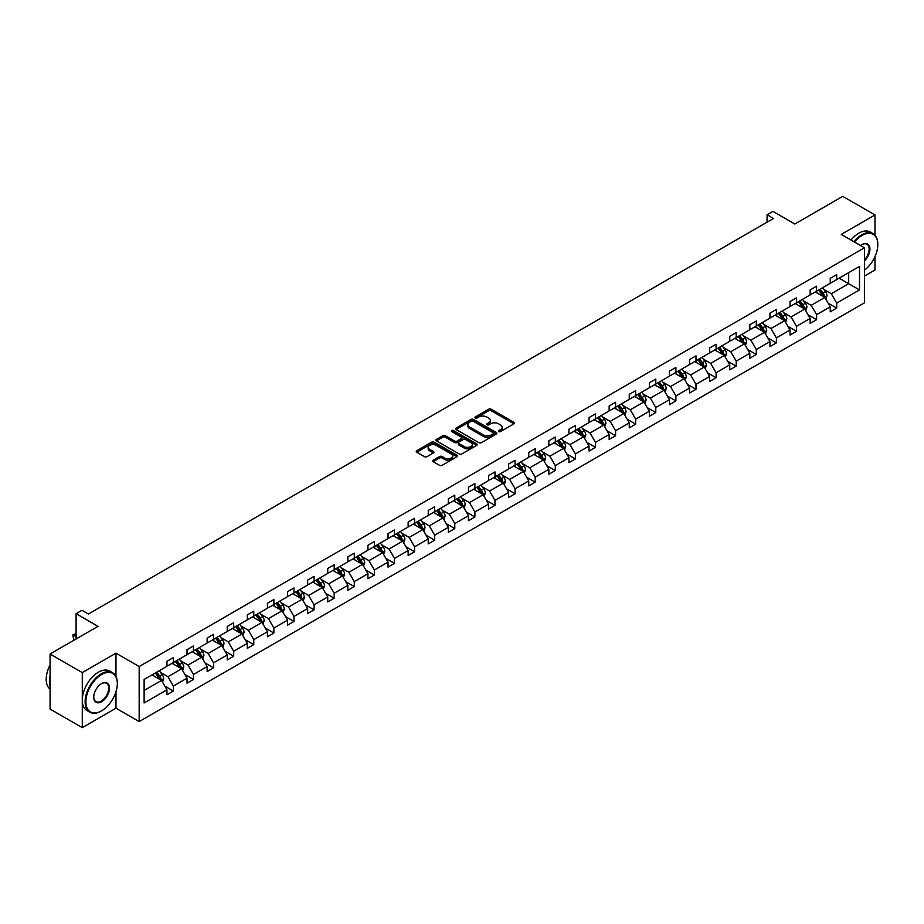 <?xml version="1.0" encoding="UTF-8"?>
<svg xmlns="http://www.w3.org/2000/svg" width="924" height="924" viewBox="0 0 924 924"><rect width="100%" height="100%" fill="white"/><g stroke="black" fill="none" stroke-linecap="round" stroke-linejoin="round"><path stroke-width="1.39" d="M498.764 431.6A1.247 0.728 0 0 0 500.531 431.6L513.963 423.839A1.79 1.028 0 0 0 514.495 423.111A1.79 1.028 0 0 0 513.963 422.372L491.198 409.228A1.79 1.028 0 0 0 488.669 409.228L475.236 416.99A1.247 0.728 0 0 0 477.003 418.018L478.748 417.013A5.729 3.303 0 0 1 486.844 417.013L488.738 418.11A5.729 3.303 0 0 1 490.413 420.443A5.729 3.303 0 0 1 488.738 422.776L486.994 423.781A1.247 0.728 0 0 0 488.761 424.809L490.505 423.804A5.729 3.303 0 0 1 498.602 423.804L500.496 424.901A5.729 3.303 0 0 1 502.171 427.234A5.729 3.303 0 0 1 500.496 429.568L498.764 430.572A1.247 0.728 0 0 0 498.764 431.6L498.764 430.572M874.97 235.204L874.97 214.946L842.757 196.35L794.825 224.024L772.914 211.377L767.059 214.761L767.059 222.199M864.46 276.057L874.97 269.993L874.97 256.595M115.974 676.484L115.974 653.153L82.282 672.603L82.282 727.65L50.069 709.054L50.069 654.007L98.002 626.333L76.091 613.686L76.091 638.981M82.282 672.603L50.069 654.007M433.148 460.198A1.79 1.028 0 0 0 432.628 460.926A1.79 1.028 0 0 0 433.148 461.665L439.535 465.349A1.79 1.028 0 0 0 442.065 465.349L456.987 456.733A1.79 1.028 0 0 0 457.519 456.006A1.79 1.028 0 0 0 456.987 455.266L434.222 442.134A1.79 1.028 0 0 0 431.693 442.134L416.77 450.75A1.79 1.028 0 0 0 416.25 451.478A1.79 1.028 0 0 0 416.77 452.206L424.486 456.664A1.79 1.028 0 0 0 427.015 456.664L433.402 452.968A1.79 1.028 0 0 0 433.922 452.24A1.79 1.028 0 0 0 433.402 451.513L429.579 449.307A4.782 2.76 0 0 1 428.17 447.355A4.782 2.76 0 0 1 431.127 444.802A4.782 2.76 0 0 1 436.347 445.391L451.328 454.054A4.782 2.76 0 0 1 452.737 456.006A4.782 2.76 0 0 1 449.78 458.558A4.782 2.76 0 0 1 444.559 457.958L442.065 456.514A1.79 1.028 0 0 0 439.535 456.514L433.148 460.198L433.148 461.665M76.091 613.686L81.959 610.302L88.404 614.021L773.492 218.48L767.059 214.761M115.974 653.153L139.166 666.539L864.46 247.794L864.46 302.841L139.166 721.586L139.166 666.539M874.97 214.946L841.267 234.396L864.46 247.794M478.875 442.642A1.79 1.028 0 0 0 481.404 442.642L496.327 434.026A1.79 1.028 0 0 0 496.846 433.298A1.79 1.028 0 0 0 496.327 432.559L473.562 419.415A1.79 1.028 0 0 0 471.032 419.415L456.109 428.031A1.79 1.028 0 0 0 455.578 428.771A1.79 1.028 0 0 0 456.109 429.498L478.875 442.642M452.24 431.866A1.247 0.728 0 0 1 453.511 432.039L453.511 430.549L476.657 443.913A1.79 1.028 0 0 1 477.177 444.652A1.79 1.028 0 0 1 476.657 445.38L461.734 453.996A1.79 1.028 0 0 1 459.205 453.996L436.44 440.852L436.44 439.385A1.79 1.028 0 0 0 435.909 440.124A1.79 1.028 0 0 0 436.44 440.852M436.44 439.385L442.827 435.701A1.79 1.028 0 0 1 445.356 435.701L454.585 441.037A1.79 1.028 0 0 0 457.114 441.037L461.353 438.588A1.79 1.028 0 0 0 461.873 437.861A1.79 1.028 0 0 0 461.353 437.121L451.744 431.577A1.247 0.728 0 0 1 453.511 430.549M144.121 679.44L166.932 666.273L166.932 661.295L173.377 657.576L173.377 662.554L187.029 654.677L187.029 649.688L193.474 645.968L193.474 650.958L207.138 643.069L207.138 638.08L213.571 634.361L213.571 639.35L227.235 631.462L227.235 626.484L233.68 622.764L233.68 627.743L247.332 619.854L247.332 614.876L253.777 611.157L253.777 616.135L267.44 608.258L267.44 603.268L273.874 599.549L273.874 604.539L287.537 596.65L287.537 591.66L293.982 587.941L293.982 592.931L307.634 585.042L307.634 580.064L314.079 576.333L314.079 581.323L327.743 573.434L327.743 568.456L334.176 564.737L334.176 569.715L347.84 561.838L347.84 556.849L354.285 553.13L354.285 558.108L367.937 550.23L367.937 545.241L374.382 541.522L374.382 546.511L388.045 538.623L388.045 533.633L394.479 529.914L394.479 534.904L408.142 527.015L408.142 522.037L414.587 518.318L414.587 523.296L428.239 515.407L428.239 510.429L434.684 506.71L434.684 511.688L448.336 503.811L448.336 498.821L454.781 495.102L454.781 500.092L468.445 492.203L468.445 487.214L474.89 483.495L474.89 488.484L488.542 480.596L488.542 475.617L494.987 471.898L494.987 476.876L508.639 468.988L508.639 464.01L515.084 460.291L515.084 465.269L528.747 457.392L528.747 452.402L535.192 448.683L535.192 453.672L548.844 445.784L548.844 440.794L555.289 437.075L555.289 442.065L568.941 434.176L568.941 429.198L575.386 425.479L575.386 430.457L589.05 422.568L589.05 417.59L595.483 413.871L595.483 418.849L609.147 410.972L609.147 405.983L615.592 402.263L615.592 407.253L629.244 399.364L629.244 394.375L635.689 390.656L635.689 395.645L649.353 387.757L649.353 382.779L655.786 379.059L655.786 384.038L669.45 376.149L669.45 371.171L675.894 367.452L675.894 372.43L689.547 364.553L689.547 359.563L695.991 355.844L695.991 360.834L709.655 352.945L709.655 347.955L716.088 344.236L716.088 349.226L729.752 341.337L729.752 336.348L736.197 332.628L736.197 337.618L749.849 329.729L749.849 324.751L756.294 321.032L756.294 326.01L769.958 318.133L769.958 313.144L776.391 309.424L776.391 314.403L790.055 306.525L790.055 301.536L796.5 297.817L796.5 302.806L810.152 294.918L810.152 289.928L816.597 286.209L816.597 291.199L830.249 283.31L830.249 278.332L836.694 274.613L836.694 279.591L859.505 266.424L859.505 289.928L836.694 303.107L836.694 308.085L830.249 311.804L830.249 306.826L816.597 314.703L816.597 319.692L810.152 323.412L810.152 318.422L796.5 326.311L796.5 331.3L790.055 335.019L790.055 330.03L776.391 337.918L776.391 342.896L769.958 346.616L769.958 341.637L756.294 349.526L756.294 354.504L749.849 358.223L749.849 353.245L736.197 361.122L736.197 366.112L729.752 369.831L729.752 364.841L716.088 372.73L716.088 377.72L709.655 381.439L709.655 376.449L695.991 384.338L695.991 389.316L689.547 393.035L689.547 388.057L675.894 395.946L675.894 400.924L669.45 404.643L669.45 399.665L655.786 407.542L655.786 412.531L649.353 416.25L649.353 411.261L635.689 419.149L635.689 424.139L629.244 427.858L629.244 422.869L615.592 430.757L615.592 435.735L609.147 439.454L609.147 434.476L595.483 442.365L595.483 447.343L589.05 451.062L589.05 446.084L575.386 453.961L575.386 458.951L568.941 462.67L568.941 457.68L555.289 465.569L555.289 470.559L548.844 474.278L548.844 469.288L535.192 477.177L535.192 482.155L528.747 485.885L528.747 480.896L515.084 488.784L515.084 493.762L508.639 497.482L508.639 492.504L494.987 500.381L494.987 505.37L488.542 509.089L488.542 504.1L474.89 511.988L474.89 516.978L468.445 520.697L468.445 515.707L454.781 523.596L454.781 528.586L448.336 532.305L448.336 527.315L434.684 535.204L434.684 540.182L428.239 543.901L428.239 538.923L414.587 546.812L414.587 551.79L408.142 555.509L408.142 550.531L394.479 558.408L394.479 563.397L388.045 567.117L388.045 562.127L374.382 570.016L374.382 575.005L367.937 578.724L367.937 573.735L354.285 581.623L354.285 586.601L347.84 590.321L347.84 585.342L334.176 593.231L334.176 598.209L327.743 601.928L327.743 596.95L314.079 604.827L314.079 609.817L307.634 613.536L307.634 608.546L293.982 616.435L293.982 621.425L287.537 625.144L287.537 620.154L273.874 628.043L273.874 633.021L267.44 636.74L267.44 631.762L253.777 639.651L253.777 644.629L247.332 648.348L247.332 643.37L233.68 651.247L233.68 656.236L227.235 659.955L227.235 654.966L213.571 662.855L213.571 667.844L207.138 671.563L207.138 666.574L193.474 674.462L193.474 679.44L187.029 683.159L187.029 678.181L173.377 686.07L173.377 691.048L166.932 694.767L166.932 689.789L144.121 702.956L144.121 679.44M172.083 663.305L181.624 668.803L167.96 676.691L160.51 672.383M167.96 676.691L173.377 686.07M181.624 668.803L187.029 678.181M166.932 665.084L167.96 665.684L173.377 662.554M192.192 651.697L201.721 657.207L188.069 665.084L180.607 660.787M188.069 665.084L193.474 674.462M201.721 657.207L207.138 666.574M187.029 653.487L188.069 654.077L193.474 650.958M212.289 640.089L221.818 645.599L208.166 653.487L200.704 649.179M208.166 653.487L213.571 662.855M221.818 645.599L227.235 654.966M207.138 641.88L208.166 642.469L213.571 639.35M232.386 628.482L241.926 633.991L228.263 641.88L220.813 637.572M228.263 641.88L233.68 651.247M241.926 633.991L247.332 643.37M227.235 630.272L228.263 630.873L233.68 627.743M252.495 616.886L262.023 622.383L248.371 630.272L240.91 625.964M248.371 630.272L253.777 639.651M262.023 622.383L267.44 631.762M247.332 618.664L248.371 619.265L253.777 616.135M272.592 605.278L282.12 610.787L268.468 618.664L261.007 614.368M268.468 618.664L273.874 628.043M282.12 610.787L287.537 620.154M267.44 607.068L268.468 607.657L273.874 604.539M292.689 593.67L302.229 599.179L288.565 607.068L281.104 602.76M288.565 607.068L293.982 616.435M302.229 599.179L307.634 608.546M287.537 595.46L288.565 596.049L293.982 592.931M312.786 582.062L322.326 587.572L308.674 595.46L301.212 591.152M308.674 595.46L314.079 604.827M322.326 587.572L327.743 596.95M307.634 583.852L308.674 584.453L314.079 581.323M332.894 570.466L342.423 575.964L328.771 583.852L321.309 579.544M328.771 583.852L334.176 593.231M342.423 575.964L347.84 585.342M327.743 572.245L328.771 572.845L334.176 569.715M352.991 558.858L362.531 564.368L348.868 572.245L341.406 567.937M348.868 572.245L354.285 581.623M362.531 564.368L367.937 573.735M347.84 560.637L348.868 561.238L354.285 558.108M373.088 547.251L382.628 552.76L368.965 560.637L361.515 556.34M368.965 560.637L374.382 570.016M382.628 552.76L388.045 562.127M367.937 549.041L368.965 549.63L374.382 546.511M393.197 535.643L402.725 541.152L389.073 549.041L381.612 544.733M389.073 549.041L394.479 558.408M402.725 541.152L408.142 550.531M388.045 537.433L389.073 538.022L394.479 534.904M413.294 524.047L422.834 529.544L409.17 537.433L401.709 533.125M409.17 537.433L414.587 546.812M422.834 529.544L428.239 538.923M408.142 525.825L409.17 526.426L414.587 523.296M433.391 512.439L442.931 517.937L429.267 525.825L421.818 521.517M429.267 525.825L434.684 535.204M442.931 517.937L448.336 527.315M428.239 514.218L429.267 514.818L434.684 511.688M453.499 500.831L463.028 506.34L449.376 514.218L441.915 509.921M449.376 514.218L454.781 523.596M463.028 506.34L468.445 515.707M448.336 502.621L449.376 503.21L454.781 500.092M473.596 489.223L483.137 494.733L469.473 502.621L462.012 498.313M469.473 502.621L474.89 511.988M483.137 494.733L488.542 504.1M468.445 491.014L469.473 491.603L474.89 488.484M493.693 477.627L503.233 483.125L489.57 491.014L482.12 486.705M489.57 491.014L494.987 500.381M503.233 483.125L508.639 492.504M488.542 479.406L489.57 480.006L494.987 476.876M513.802 466.019L523.331 471.517L509.678 479.406L502.217 475.098M509.678 479.406L515.084 488.784M523.331 471.517L528.747 480.896M508.639 467.798L509.678 468.399L515.084 465.269M533.899 454.412L543.439 459.921L529.775 467.798L522.314 463.502M529.775 467.798L535.192 477.177M543.439 459.921L548.844 469.288M528.747 456.202L529.775 456.791L535.192 453.672M553.996 442.804L563.536 448.313L549.872 456.202L542.423 451.894M549.872 456.202L555.289 465.569M563.536 448.313L568.941 457.68M548.844 444.594L549.872 445.183L555.289 442.065M574.104 431.208L583.633 436.706L569.981 444.594L562.52 440.286M569.981 444.594L575.386 453.961M583.633 436.706L589.05 446.084M568.941 432.986L569.981 433.587L575.386 430.457M594.201 419.6L603.73 425.098L590.078 432.986L582.617 428.678M590.078 432.986L595.483 442.365M603.73 425.098L609.147 434.476M589.05 421.379L590.078 421.979L595.483 418.849M614.298 407.992L623.839 413.502L610.175 421.379L602.725 417.082M610.175 421.379L615.592 430.757M623.839 413.502L629.244 422.869M609.147 409.782L610.175 410.372L615.592 407.253M634.407 396.384L643.936 401.894L630.284 409.782L622.822 405.474M630.284 409.782L635.689 419.149M643.936 401.894L649.353 411.261M629.244 398.175L630.284 398.764L635.689 395.645M654.504 384.777L664.033 390.286L650.381 398.175L642.919 393.867M650.381 398.175L655.786 407.542M664.033 390.286L669.45 399.665M649.353 386.567L650.381 387.168L655.786 384.038M674.601 373.181L684.141 378.678L670.477 386.567L663.016 382.259M670.477 386.567L675.894 395.946M684.141 378.678L689.547 388.057M669.45 374.959L670.477 375.56L675.894 372.43M694.698 361.573L704.238 367.082L690.586 374.959L683.125 370.651M690.586 374.959L695.991 384.338M704.238 367.082L709.655 376.449M689.547 363.363L690.586 363.952L695.991 360.834M714.806 349.965L724.335 355.474L710.683 363.363L703.222 359.055M710.683 363.363L716.088 372.73M724.335 355.474L729.752 364.841M709.655 351.755L710.683 352.344L716.088 349.226M734.903 338.357L744.444 343.867L730.78 351.755L723.319 347.447M730.78 351.755L736.197 361.122M744.444 343.867L749.849 353.245M729.752 340.147L730.78 340.748L736.197 337.618M755 326.761L764.541 332.259L750.877 340.147L743.427 335.839M750.877 340.147L756.294 349.526M764.541 332.259L769.958 341.637M749.849 328.54L750.877 329.14L756.294 326.01M775.109 315.153L784.638 320.663L770.986 328.54L763.524 324.232M770.986 328.54L776.391 337.918M784.638 320.663L790.055 330.03M769.958 316.932L770.986 317.533L776.391 314.403M795.206 303.546L804.746 309.055L791.083 316.932L783.621 312.635M791.083 316.932L796.5 326.311M804.746 309.055L810.152 318.422M790.055 305.336L791.083 305.925L796.5 302.806M815.303 291.938L824.843 297.447L811.18 305.336L803.73 301.028M811.18 305.336L816.597 314.703M824.843 297.447L830.249 306.826M810.152 293.728L811.18 294.317L816.597 291.199M839.142 278.182L848.682 283.68L831.288 293.728L823.827 289.42M831.288 293.728L836.694 303.107M859.505 289.928L848.682 283.68L848.682 272.672L859.505 266.424M82.282 727.65L115.974 708.2L139.166 721.586M830.249 282.12L831.288 282.721L836.694 279.591M144.121 690.459L161.527 680.411L151.986 674.913M161.527 680.411L166.932 689.789M828.123 303.141L836.694 308.085M808.026 314.738L816.597 319.692M787.929 326.345L796.5 331.3M767.821 337.953L776.391 342.896M747.724 349.561L756.294 354.504M727.627 361.168L736.197 366.112M707.53 372.765L716.088 377.72M687.421 384.372L695.991 389.316M667.324 395.98L675.894 400.924M647.227 407.588L655.786 412.531M627.119 419.184L635.689 424.139M607.022 430.792L615.592 435.735M586.925 442.4L595.483 447.343M566.816 454.007L575.386 458.951M546.719 465.604L555.289 470.559M526.622 477.211L535.192 482.155M506.514 488.819L515.084 493.762M486.417 500.427L494.987 505.37M466.32 512.023L474.89 516.978M446.211 523.631L454.781 528.586M426.114 535.239L434.684 540.182M406.017 546.846L414.587 551.79M385.909 558.454L394.479 563.397M365.812 570.05L374.382 575.005M345.715 581.658L354.285 586.601M325.618 593.266L334.176 598.209M305.509 604.874L314.079 609.817M285.412 616.47L293.982 621.425M265.315 628.077L273.874 633.021M245.207 639.685L253.777 644.629M225.11 651.293L233.68 656.236M205.013 662.889L213.571 667.844M184.904 674.497L193.474 679.44M164.807 686.105L173.377 691.048M115.974 708.2L115.974 691.764M499.26 431.774L500.496 431.058A5.729 3.303 0 0 0 502.171 428.724L502.171 427.234M490.413 420.443L490.413 421.933A5.729 3.303 0 0 1 488.738 424.266L487.502 424.982M513.94 423.85L491.198 410.718A1.79 1.028 0 0 0 488.669 410.718L475.733 418.191M496.327 432.559L496.327 434.026L473.562 420.905A1.79 1.028 0 0 0 471.032 420.905L456.133 429.51L456.109 428.031M493.162 433.806A1.247 0.728 0 0 0 493.162 432.779L473.18 421.24A1.247 0.728 0 0 0 471.413 421.24L469.577 422.303A5.729 3.303 0 0 0 467.902 424.636A5.729 3.303 0 0 0 469.577 426.98L483.229 434.858A5.729 3.303 0 0 0 491.325 434.858L493.162 433.806L493.162 435.296A1.247 0.728 0 0 0 493.532 434.777L493.532 433.298M467.902 424.636L467.902 426.126A5.729 3.303 0 0 0 469.577 428.47L469.577 426.98M493.162 435.296L491.325 436.347A5.729 3.303 0 0 1 483.229 436.347L469.577 428.47M436.463 440.863L442.827 437.191L442.827 435.701M461.873 437.861L461.873 439.339A1.79 1.028 0 0 1 461.353 440.078L457.114 442.515A1.79 1.028 0 0 1 454.585 442.515L445.356 437.191A1.79 1.028 0 0 0 442.827 437.191M453.511 432.039L476.634 445.391M464.171 446.569A4.782 2.76 0 0 0 469.38 447.158A4.782 2.76 0 0 0 472.337 444.606A4.782 2.76 0 0 0 470.94 442.654L465.65 439.605A1.79 1.028 0 0 0 463.12 439.605L458.882 442.053A1.79 1.028 0 0 0 458.362 442.781A1.79 1.028 0 0 0 458.882 443.52L464.171 446.569L464.171 448.048A4.782 2.76 0 0 0 469.38 448.648A4.782 2.76 0 0 0 472.337 446.096L472.337 444.606M458.362 442.781L458.362 444.271A1.79 1.028 0 0 0 458.882 444.998L458.882 443.52M464.171 448.048L458.882 444.998M452.737 456.006L452.737 457.496A4.782 2.76 0 0 1 449.78 460.037A4.782 2.76 0 0 1 444.559 459.447L442.065 458.004A1.79 1.028 0 0 0 439.535 458.004L433.171 461.677M428.17 447.355L428.17 448.833A4.782 2.76 0 0 0 429.579 450.785L429.579 449.307M433.379 452.991L429.579 450.785M456.987 455.266L456.987 456.733L434.222 443.612A1.79 1.028 0 0 0 431.693 443.612L416.793 452.217M825.825 299.145L827.003 295.726A4.828 2.784 -120 0 0 825.467 291.614L822.568 287.745M817.382 293.139L816.135 291.464M824.127 297.031L824.404 295.923A4.828 2.784 -120 0 0 823.018 293.024L820.119 289.166M818.918 289.859L822.094 294.109A2.46 1.421 60 0 1 822.545 294.86L824.404 295.923M818.583 290.055L821.471 293.913A4.828 2.784 60 0 1 822.672 296.2M864.46 270.201A22.234 12.832 120 0 0 877.8 244.56A22.234 12.832 120 0 0 862.08 235.481A22.234 12.832 120 0 0 854.538 242.065M853.868 241.672A22.777 13.155 -60 0 1 861.699 234.812A22.777 13.155 -60 0 1 873.088 233.68A22.777 13.155 -60 0 1 877.8 244.109A22.777 13.155 -60 0 1 877.8 244.329M860.614 245.565A11.111 6.422 -60 0 1 862.08 244.56L862.08 244.56A11.111 6.422 -60 0 1 869.842 247.759A11.111 6.422 -60 0 1 864.46 260.903M851.027 240.032A22.777 13.155 -60 0 1 858.858 233.171A22.777 13.155 -60 0 1 870.246 232.04L873.088 233.68M864.46 259.817A10.568 6.098 120 0 0 866.978 244.259A10.568 6.098 120 0 0 861.884 244.675M101.224 711.064L101.605 710.833A22.234 12.832 120 0 0 117.325 683.61A22.234 12.832 120 0 0 101.605 674.532A22.234 12.832 120 0 0 85.886 701.766A22.234 12.832 120 0 0 101.605 710.833L101.224 711.064A22.777 13.155 -60 0 1 89.836 712.185A22.777 13.155 -60 0 1 86.336 693.936A22.777 13.155 -60 0 1 101.224 673.862A22.777 13.155 -60 0 1 112.612 672.741A22.777 13.155 -60 0 1 117.325 683.159A22.777 13.155 -60 0 1 117.325 683.39M101.605 701.766A11.111 6.422 -60 0 1 93.751 697.227A11.111 6.422 -60 0 1 101.605 683.61L101.605 683.61A11.111 6.422 -60 0 1 109.471 688.149A11.111 6.422 -60 0 1 101.605 701.766M93.751 696.996A10.568 6.098 120 0 0 95.934 701.616A10.568 6.098 120 0 0 101.224 701.097A10.568 6.098 120 0 0 108.12 691.776A10.568 6.098 120 0 0 106.503 683.31A10.568 6.098 120 0 0 101.409 683.725M89.836 712.185L86.995 710.556A22.777 13.155 -60 0 1 83.507 692.295A22.777 13.155 -60 0 1 98.383 672.233A22.777 13.155 -60 0 1 109.771 671.101L112.612 672.741M50.069 685.989A22.777 13.155 -60 0 1 50.069 675.571M50.069 689.154A22.777 13.155 -60 0 1 50.069 664.98M805.716 310.753L806.906 307.322A4.828 2.784 -120 0 0 805.37 303.211L802.471 299.353M797.285 304.747L796.026 303.072M804.03 308.639L804.296 307.53A4.828 2.784 -120 0 0 802.921 304.631L800.022 300.762M798.81 301.467L801.997 305.717A2.46 1.421 60 0 1 802.448 306.456L804.296 307.53M798.475 301.663L801.374 305.521A4.828 2.784 60 0 1 802.575 307.796M785.619 322.349L786.809 318.93A4.828 2.784 -120 0 0 785.261 314.818L782.374 310.961M777.188 316.354L775.929 314.68M783.933 320.247L784.199 319.138A4.828 2.784 -120 0 0 782.813 316.227L779.925 312.37M778.713 313.074L781.9 317.325A2.46 1.421 60 0 1 782.339 318.064L784.199 319.138M778.378 313.259L781.265 317.128A4.828 2.784 60 0 1 782.478 319.404M765.522 333.957L766.701 330.538A4.828 2.784 -120 0 0 765.164 326.426L762.265 322.557M757.079 327.951L755.832 326.288M763.825 331.855L764.102 330.746A4.828 2.784 -120 0 0 762.716 327.835L759.828 323.978M758.616 324.671L761.792 328.921A2.46 1.421 60 0 1 762.242 329.672L764.102 330.746M758.281 324.867L761.168 328.725A4.828 2.784 60 0 1 762.369 331.011M745.414 345.564L746.604 342.146A4.828 2.784 -120 0 0 745.067 338.034L742.168 334.165M736.982 339.558L735.723 337.884M743.728 343.451L743.993 342.342A4.828 2.784 -120 0 0 742.619 339.443L739.72 335.585M738.507 336.278L741.695 340.529A2.46 1.421 60 0 1 742.145 341.279L743.993 342.342M738.172 336.475L741.071 340.332A4.828 2.784 60 0 1 742.272 342.619M725.317 357.172L726.507 353.742A4.828 2.784 -120 0 0 724.959 349.63L722.071 345.772M716.885 351.166L715.626 349.491M723.631 355.059L723.896 353.95A4.828 2.784 -120 0 0 722.51 351.051L719.623 347.181M718.41 347.886L721.598 352.136A2.46 1.421 60 0 1 722.037 352.887L723.896 353.95M718.075 348.082L720.963 351.94A4.828 2.784 60 0 1 722.175 354.215M705.22 368.768L706.398 365.35A4.828 2.784 -120 0 0 704.862 361.238L701.974 357.38M696.777 362.774L695.529 361.099M703.522 366.666L703.799 365.558A4.828 2.784 -120 0 0 702.413 362.647L699.526 358.789M698.313 359.494L701.489 363.744A2.46 1.421 60 0 1 701.94 364.483L703.799 365.558M697.978 359.679L700.866 363.548A4.828 2.784 60 0 1 702.067 365.823M685.123 380.376L686.301 376.957A4.828 2.784 -120 0 0 684.765 372.846L681.866 368.988M676.68 374.382L675.421 372.707M683.425 378.274L683.691 377.165A4.828 2.784 -120 0 0 682.316 374.255L679.417 370.397M678.216 371.09L681.392 375.34A2.46 1.421 60 0 1 681.843 376.091L683.691 377.165M677.87 371.286L680.769 375.156A4.828 2.784 60 0 1 681.97 377.431M665.014 391.984L666.204 388.565A4.828 2.784 -120 0 0 664.656 384.453L661.769 380.584M656.583 385.978L655.324 384.303M663.328 389.87L663.594 388.761A4.828 2.784 -120 0 0 662.208 385.862L659.32 382.005M658.107 382.698L661.295 386.948A2.46 1.421 60 0 1 661.746 387.699L663.594 388.761M657.773 382.894L660.672 386.752A4.828 2.784 60 0 1 661.873 389.039M644.917 403.592L646.095 400.161A4.828 2.784 -120 0 0 644.559 396.049L641.672 392.192M636.474 397.586L635.227 395.911M643.22 401.478L643.497 400.369A4.828 2.784 -120 0 0 642.111 397.47L639.223 393.601M638.01 394.305L641.198 398.556A2.46 1.421 60 0 1 641.637 399.307L643.497 400.369M637.676 394.502L640.563 398.359A4.828 2.784 60 0 1 641.764 400.635M624.82 415.188L625.998 411.769A4.828 2.784 -120 0 0 624.462 407.657L621.563 403.8M616.377 409.193L615.118 407.519M623.123 413.086L623.388 411.977A4.828 2.784 -120 0 0 622.014 409.078L619.115 405.209M617.913 405.913L621.09 410.164A2.46 1.421 60 0 1 621.54 410.903L623.388 411.977M617.567 406.098L620.466 409.967A4.828 2.784 60 0 1 621.667 412.243M604.712 426.796L605.901 423.377A4.828 2.784 -120 0 0 604.354 419.265L601.466 415.407M596.28 420.801L595.021 419.126M603.026 424.693L603.291 423.585A4.828 2.784 -120 0 0 601.905 420.674L599.018 416.816M597.805 417.509L600.993 421.76A2.46 1.421 60 0 1 601.443 422.511L603.291 423.585M597.47 417.706L600.369 421.575A4.828 2.784 60 0 1 601.57 423.85M584.615 438.403L585.804 434.985A4.828 2.784 -120 0 0 584.257 430.873L581.369 427.003M576.172 432.397L574.924 430.723M582.917 436.301L583.194 435.192A4.828 2.784 -120 0 0 581.808 432.282L578.921 428.424M577.708 429.117L580.896 433.368A2.46 1.421 60 0 1 581.335 434.118L583.194 435.192M577.373 429.313L580.26 433.171A4.828 2.784 60 0 1 581.462 435.458M564.518 450.011L565.696 446.581A4.828 2.784 -120 0 0 564.16 442.469L561.261 438.611M556.075 444.005L554.827 442.33M562.82 447.897L563.086 446.789A4.828 2.784 -120 0 0 561.711 443.89L558.812 440.02M557.611 440.725L560.787 444.975A2.46 1.421 60 0 1 561.238 445.726L563.086 446.789M557.264 440.921L560.163 444.779A4.828 2.784 60 0 1 561.365 447.066M544.409 461.619L545.599 458.188A4.828 2.784 -120 0 0 544.051 454.077L541.164 450.219M535.978 455.613L534.719 453.938M542.723 459.505L542.989 458.396A4.828 2.784 -120 0 0 541.614 455.497L538.715 451.628M537.502 452.333L540.69 456.583A2.46 1.421 60 0 1 541.141 457.322L542.989 458.396M537.167 452.529L540.066 456.387A4.828 2.784 60 0 1 541.268 458.662M524.312 473.215L525.502 469.796A4.828 2.784 -120 0 0 523.954 465.684L521.067 461.827M515.869 467.221L514.622 465.546M522.614 471.113L522.892 470.004A4.828 2.784 -120 0 0 521.506 467.094L518.618 463.236M517.405 463.929L520.593 468.179A2.46 1.421 60 0 1 521.032 468.93L522.892 470.004M517.07 464.125L519.958 467.994A4.828 2.784 60 0 1 521.159 470.27M504.215 484.823L505.393 481.404A4.828 2.784 -120 0 0 503.857 477.292L500.958 473.423M495.772 478.817L494.525 477.142M502.517 482.721L502.795 481.612A4.828 2.784 -120 0 0 501.409 478.701L498.51 474.844M497.308 475.537L500.485 479.787A2.46 1.421 60 0 1 500.935 480.538L502.795 481.612M496.973 475.733L499.861 479.591A4.828 2.784 60 0 1 501.062 481.878M484.107 496.431L485.296 493.012A4.828 2.784 -120 0 0 483.76 488.888L480.861 485.031M475.675 490.425L474.416 488.75M482.42 494.317L482.686 493.208A4.828 2.784 -120 0 0 481.312 490.309L478.413 486.451M477.2 487.144L480.388 491.395A2.46 1.421 60 0 1 480.838 492.146L482.686 493.208M476.865 487.341L479.764 491.198A4.828 2.784 60 0 1 480.965 493.485M464.01 508.038L465.199 504.608A4.828 2.784 -120 0 0 463.652 500.496L460.764 496.638M455.578 502.032L454.319 500.358M462.323 505.925L462.589 504.816A4.828 2.784 -120 0 0 461.203 501.917L458.316 498.048M457.103 498.752L460.291 503.002A2.46 1.421 60 0 1 460.729 503.742L462.589 504.816M456.768 498.948L459.655 502.806A4.828 2.784 60 0 1 460.868 505.082M443.913 519.635L445.091 516.216A4.828 2.784 -120 0 0 443.555 512.104L440.656 508.246M435.47 513.64L434.222 511.965M442.215 517.532L442.492 516.424A4.828 2.784 -120 0 0 441.106 513.513L438.207 509.655M437.006 510.36L440.182 514.599A2.46 1.421 60 0 1 440.632 515.349L442.492 516.424M436.671 510.545L439.558 514.414A4.828 2.784 60 0 1 440.76 516.689M423.804 531.242L424.994 527.823A4.828 2.784 -120 0 0 423.458 523.712L420.559 519.842M415.373 525.236L414.114 523.562M422.118 529.14L422.383 528.031A4.828 2.784 -120 0 0 421.009 525.121L418.11 521.263M416.897 521.956L420.085 526.206A2.46 1.421 60 0 1 420.536 526.957L422.383 528.031M416.562 522.152L419.461 526.01A4.828 2.784 60 0 1 420.663 528.297M403.707 542.85L404.897 539.431A4.828 2.784 -120 0 0 403.349 535.319L400.462 531.45M395.276 536.844L394.017 535.169M402.021 540.736L402.287 539.628A4.828 2.784 -120 0 0 400.901 536.729L398.013 532.871M396.8 533.564L399.988 537.814A2.46 1.421 60 0 1 400.427 538.565L402.287 539.628M396.465 533.76L399.353 537.618A4.828 2.784 60 0 1 400.566 539.905M383.61 554.458L384.788 551.027A4.828 2.784 -120 0 0 383.252 546.916L380.353 543.058M375.167 548.452L373.92 546.777M381.912 552.344L382.19 551.235A4.828 2.784 -120 0 0 380.803 548.336L377.916 544.467M376.703 545.172L379.88 549.422A2.46 1.421 60 0 1 380.33 550.161L382.19 551.235M376.368 545.368L379.256 549.226A4.828 2.784 60 0 1 380.457 551.501M363.502 566.054L364.691 562.635A4.828 2.784 -120 0 0 363.155 558.523L360.256 554.666M355.07 560.059L353.811 558.385M361.815 563.952L362.081 562.843A4.828 2.784 -120 0 0 360.707 559.932L357.807 556.075M356.595 556.779L359.783 561.03A2.46 1.421 60 0 1 360.233 561.769L362.081 562.843M356.26 556.964L359.159 560.833A4.828 2.784 60 0 1 360.36 563.109M343.405 577.662L344.594 574.243A4.828 2.784 -120 0 0 343.047 570.131L340.159 566.262M334.973 571.656L333.714 569.993M341.718 575.56L341.984 574.451A4.828 2.784 -120 0 0 340.598 571.54L337.71 567.683M336.498 568.375L339.686 572.626A2.46 1.421 60 0 1 340.124 573.377L341.984 574.451M336.163 568.572L339.05 572.43A4.828 2.784 60 0 1 340.263 574.716M323.308 589.269L324.486 585.851A4.828 2.784 -120 0 0 322.95 581.739L320.062 577.87M314.865 583.263L313.617 581.589M321.61 587.156L321.887 586.047A4.828 2.784 -120 0 0 320.501 583.148L317.613 579.29M316.401 579.983L319.577 584.234A2.46 1.421 60 0 1 320.027 584.984L321.887 586.047M316.066 580.18L318.953 584.037A4.828 2.784 60 0 1 320.154 586.324M303.211 600.877L304.389 597.447A4.828 2.784 -120 0 0 302.853 593.335L299.954 589.477M294.768 594.871L293.509 593.196M301.513 598.764L301.778 597.655A4.828 2.784 -120 0 0 300.404 594.756L297.505 590.886M296.304 591.591L299.48 595.841A2.46 1.421 60 0 1 299.93 596.592L301.778 597.655M295.957 591.787L298.856 595.645A4.828 2.784 60 0 1 300.057 597.92M283.102 612.473L284.292 609.055A4.828 2.784 -120 0 0 282.744 604.943L279.857 601.085M274.671 606.479L273.412 604.804M281.416 610.371L281.681 609.263A4.828 2.784 -120 0 0 280.295 606.352L277.408 602.494M276.195 603.199L279.383 607.449A2.46 1.421 60 0 1 279.833 608.188L281.681 609.263M275.86 603.384L278.759 607.253A4.828 2.784 60 0 1 279.96 609.528M263.005 624.081L264.183 620.662A4.828 2.784 -120 0 0 262.647 616.551L259.76 612.693M254.562 618.087L253.315 616.412M261.307 621.979L261.584 620.87A4.828 2.784 -120 0 0 260.198 617.96L257.311 614.102M256.098 614.795L259.286 619.045A2.46 1.421 60 0 1 259.725 619.796L261.584 620.87M255.763 614.991L258.651 618.861A4.828 2.784 60 0 1 259.852 621.136M242.908 635.689L244.086 632.27A4.828 2.784 -120 0 0 242.55 628.158L239.651 624.289M234.465 629.683L233.206 628.008M241.21 633.575L241.476 632.466A4.828 2.784 -120 0 0 240.101 629.567L237.202 625.71M236.001 626.403L239.177 630.653A2.46 1.421 60 0 1 239.628 631.404L241.476 632.466M235.655 626.599L238.554 630.457A4.828 2.784 60 0 1 239.755 632.744M222.8 647.297L223.989 643.866A4.828 2.784 -120 0 0 222.441 639.755L219.554 635.897M214.368 641.291L213.109 639.616M221.113 645.183L221.379 644.074A4.828 2.784 -120 0 0 219.993 641.175L217.105 637.306M215.893 638.01L219.08 642.261A2.46 1.421 60 0 1 219.531 643.012L221.379 644.074M215.558 638.207L218.457 642.064A4.828 2.784 60 0 1 219.658 644.34M202.703 658.893L203.892 655.474A4.828 2.784 -120 0 0 202.344 651.362L199.457 647.505M194.259 652.898L193.012 651.224M201.005 656.791L201.282 655.682A4.828 2.784 -120 0 0 199.896 652.783L197.008 648.914M195.796 649.618L198.983 653.869A2.46 1.421 60 0 1 199.422 654.608L201.282 655.682M195.461 649.803L198.348 653.672A4.828 2.784 60 0 1 199.549 655.948M182.606 670.501L183.784 667.082A4.828 2.784 -120 0 0 182.247 662.97L179.348 659.112M174.162 664.506L172.915 662.831M180.908 668.399L181.173 667.29A4.828 2.784 -120 0 0 179.799 664.379L176.9 660.521M175.699 661.214L178.875 665.465A2.46 1.421 60 0 1 179.325 666.216L181.173 667.29M175.352 661.411L178.251 665.28A4.828 2.784 60 0 1 179.452 667.555M162.497 682.108L163.687 678.69A4.828 2.784 -120 0 0 162.139 674.578L159.251 670.709M154.065 676.102L152.807 674.428M76.091 633.818L73.55 635.285L73.55 639.004L74.809 639.72M160.811 680.006L161.076 678.897A4.828 2.784 -120 0 0 159.69 675.987L156.803 672.129M155.59 672.822L158.778 677.073A2.46 1.421 60 0 1 159.228 677.823L161.076 678.897M155.255 673.019L158.154 676.876A4.828 2.784 60 0 1 159.355 679.163M73.55 639.004L72.846 634.869L76.091 636.74M72.846 634.869L76.091 633.598M500.496 431.058L500.496 429.568M486.994 424.809L486.994 423.781M488.738 424.266L488.738 422.776M475.236 418.018L475.236 416.99M488.669 410.718L488.669 409.228M491.198 410.718L491.198 409.228M513.963 423.839L513.963 422.372M471.032 420.905L471.032 419.415M473.562 420.905L473.562 419.415M483.229 436.347L483.229 434.858M491.325 436.347L491.325 434.858M445.356 437.191L445.356 435.701M454.585 442.515L454.585 441.037M457.114 442.515L457.114 441.037M461.353 440.078L461.353 438.588M476.657 445.38L476.657 443.913M439.535 458.004L439.535 456.514M442.065 458.004L442.065 456.514M444.559 459.447L444.559 457.958M433.402 452.968L433.402 451.513M416.77 452.206L416.77 450.75M431.693 443.612L431.693 442.134M434.222 443.612L434.222 442.134M824.497 297.251L826.98 295.819M823.018 293.024L825.467 291.614M820.096 294.71L821.471 293.913M804.4 308.847L806.871 307.415M802.921 304.631L805.37 303.211M799.999 306.318L801.374 305.521M784.291 320.455L786.774 319.023M782.813 316.227L785.261 314.818M779.902 317.914L781.265 317.128M764.194 332.062L766.677 330.63M762.716 327.835L765.164 326.426M759.794 329.522L761.168 328.725M744.097 343.67L746.569 342.238M742.619 339.443L745.067 338.034M739.697 341.129L741.071 340.332M723.989 355.266L726.472 353.834M722.51 351.051L724.959 349.63M719.6 352.737L720.963 351.94M703.892 366.874L706.375 365.442M702.413 362.647L704.862 361.238M699.491 364.333L700.866 363.548M683.795 378.482L686.266 377.05M682.316 374.255L684.765 372.846M679.394 375.941L680.769 375.156M663.686 390.09L666.169 388.658M662.208 385.862L664.656 384.453M659.297 387.549L660.672 386.752M643.589 401.686L646.072 400.254M642.111 397.47L644.559 396.049M639.189 399.156L640.563 398.359M623.492 413.294L625.964 411.861M622.014 409.078L624.462 407.657M619.092 410.753L620.466 409.967M603.384 424.901L605.867 423.469M601.905 420.674L604.354 419.265M598.995 422.36L600.369 421.575M583.287 436.509L585.77 435.077M581.808 432.282L584.257 430.873M578.886 433.968L580.26 433.171M563.19 448.117L565.661 446.685M561.711 443.89L564.16 442.469M558.789 445.576L560.163 444.779M543.081 459.713L545.564 458.281M541.614 455.497L544.051 454.077M538.692 457.184L540.066 456.387M522.984 471.321L525.467 469.889M521.506 467.094L523.954 465.684M518.583 468.78L519.958 467.994M502.887 482.929L505.37 481.496M501.409 478.701L503.857 477.292M498.486 480.388L499.861 479.591M482.778 494.536L485.262 493.104M481.312 490.309L483.76 488.888M478.389 491.995L479.764 491.198M462.681 506.133L465.165 504.7M461.203 501.917L463.652 500.496M458.281 503.603L459.655 502.806M442.584 517.74L445.068 516.308M441.106 513.513L443.555 512.104M438.184 515.199L439.558 514.414M422.476 529.348L424.959 527.916M421.009 525.121L423.458 523.712M418.087 526.807L419.461 526.01M402.379 540.956L404.862 539.524M400.901 536.729L403.349 535.319M397.99 538.415L399.353 537.618M382.282 552.552L384.765 551.12M380.803 548.336L383.252 546.916M377.881 550.023L379.256 549.226M362.185 564.16L364.657 562.728M360.707 559.932L363.155 558.523M357.784 561.619L359.159 560.833M342.076 575.768L344.56 574.335M340.598 571.54L343.047 570.131M337.687 573.226L339.05 572.43M321.979 587.375L324.463 585.943M320.501 583.148L322.95 581.739M317.579 584.834L318.953 584.037M301.882 598.971L304.354 597.539M300.404 594.756L302.853 593.335M297.482 596.442L298.856 595.645M281.774 610.579L284.257 609.147M280.295 606.352L282.744 604.943M277.385 608.038L278.759 607.253M261.677 622.187L264.16 620.755M260.198 617.96L262.647 616.551M257.276 619.646L258.651 618.861M241.58 633.795L244.052 632.363M240.101 629.567L242.55 628.158M237.179 631.254L238.554 630.457M221.471 645.391L223.955 643.959M219.993 641.175L222.441 639.755M217.082 642.861L218.457 642.064M201.374 656.999L203.858 655.566M199.896 652.783L202.344 651.362M196.974 654.458L198.348 653.672M181.277 668.606L183.749 667.174M179.799 664.379L182.247 662.97M176.877 666.065L178.251 665.28M161.169 680.214L163.652 678.782M159.69 675.987L162.139 674.578M156.78 677.673L158.154 676.876"/></g></svg>
